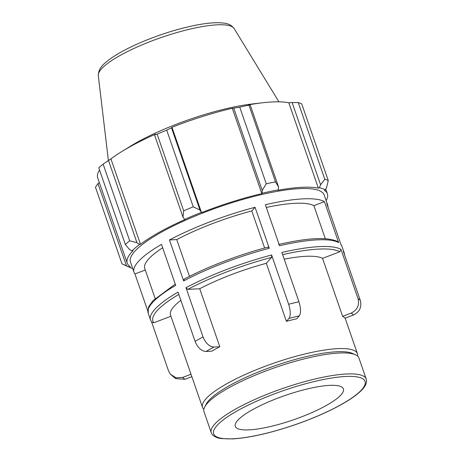 <?xml version="1.0" encoding="UTF-8"?>
<svg xmlns="http://www.w3.org/2000/svg" width="462" height="462" viewBox="0 0 462 462"><rect width="100%" height="100%" fill="white"/><g stroke="black" fill="none" stroke-linecap="round" stroke-linejoin="round"><path stroke-width="0.69" d="M358.027 298.619C359.592 305.226 357.282 310.066 351.097 313.138L342.642 316.36L322.557 258.356L339.813 251.773L340.968 249.353L358.027 298.619A102.489 23.036 160.9 0 1 360.337 300.496C361.908 307.109 359.598 311.948 353.407 315.015L344.958 318.243A81.993 18.428 160.9 0 0 342.642 316.36M288.658 304.273C290.662 310.862 290.783 315.575 289.016 318.41L286.4 321.327L266.314 263.323L271.656 257.363L271.598 255.007L288.658 304.273A102.489 23.036 160.9 0 1 298.943 301.732C300.953 308.316 301.074 313.028 299.301 315.864L296.685 318.786A81.993 18.428 160.9 0 0 286.4 321.327M195.08 341.378C197.724 347.724 201.363 351.091 206 351.484L211.833 351.172A81.993 18.428 160.9 0 1 219.808 346.748L213.97 347.054C209.338 346.662 205.694 343.295 203.055 336.954A102.489 23.036 160.9 0 0 195.08 341.378L178.02 292.111A102.489 23.036 160.9 0 0 150.537 319.993L151.802 322.228M191.02 374.243L182.744 377.402L175.987 377.795L170.397 374.237L175.693 378.638L185.06 379.279L191.863 376.686M170.397 374.237L168.555 370.946L151.594 321.962M328.003 207.109A102.489 23.036 -19.1 0 0 327.708 205.192A102.489 23.036 -19.1 0 0 326.755 203.505L340.944 244.49A102.489 23.036 -19.1 0 1 341.903 246.177L344.236 252.922A102.489 23.036 160.9 0 0 343.278 251.236L360.337 300.496M325.323 238.71L313.877 205.659L324.44 201.628L338.629 242.614L337.826 241.643C327.743 236.798 307.992 237.745 278.563 244.485M324.44 201.628A102.489 23.036 -19.1 0 0 265.355 204.735L279.55 245.726A102.489 23.036 -19.1 0 1 338.629 242.614M340.968 249.353A102.489 23.036 160.9 0 0 281.884 252.466L298.943 301.732M264.634 248.007L251.796 210.932L255.07 207.282L269.265 248.267L268.11 247.13M184.269 279.135L183.657 280.948A102.489 23.036 -19.1 0 1 269.265 248.267M183.657 280.948L169.467 239.963L176.755 239.576L189.495 276.363M271.598 255.007A102.489 23.036 160.9 0 0 185.995 287.687L187.815 289.374L199.717 288.744L219.808 346.748M185.995 287.687L203.055 336.954M145.282 270.016L134.968 273.954A102.489 23.036 -19.1 0 1 134.015 272.268A102.489 23.036 -19.1 0 1 161.492 244.386L175.687 285.372A102.489 23.036 -19.1 0 0 148.204 313.253L150.537 319.993M134.968 273.954L147.817 311.053M151.807 322.233L153.858 322.759L170.928 316.239M284.205 259.165A81.993 18.428 -19.1 0 1 322.557 258.356M199.717 288.744A81.993 18.428 -19.1 0 1 266.314 263.323M203.858 409.338A81.993 18.428 -19.1 0 1 202.489 407.368L170.513 315.032A81.993 18.428 -19.1 0 1 180.867 300.34M202.489 407.368A81.993 18.428 -19.1 0 1 273.937 363.126A81.993 18.428 -19.1 0 1 357.444 353.707A81.993 18.428 -19.1 0 1 357.588 356.104M134.015 272.268L130.469 262.029A102.489 23.036 -19.1 0 1 219.779 206.728A102.489 23.036 -19.1 0 1 324.162 194.958L327.708 205.192M169.467 239.963A102.489 23.036 -19.1 0 1 255.07 207.282M155.145 298.487L144.773 268.543A91.101 20.472 -19.1 0 1 162.664 247.765M176.755 239.576A91.101 20.472 -19.1 0 1 251.796 210.932M266.297 207.45A91.101 20.472 -19.1 0 1 313.877 205.659M325.901 405.7A57.219 12.861 -19.1 0 1 269.398 426.761A57.219 12.861 -19.1 0 1 235.279 426.345A57.219 12.861 -19.1 0 1 252.789 409.551A57.219 12.861 -19.1 0 1 309.292 388.49A57.219 12.861 -19.1 0 1 343.41 388.9A57.219 12.861 -19.1 0 1 325.901 405.7M211.261 432.709L204.002 411.734A81.993 18.428 -19.1 0 1 204.695 406.993A81.993 18.428 -19.1 0 1 275.45 367.492A81.993 18.428 -19.1 0 1 355.48 354.781A81.993 18.428 -19.1 0 1 358.957 358.079L366.222 379.048A81.993 18.428 160.9 0 0 282.709 388.467A81.993 18.428 160.9 0 0 211.261 432.709L211.989 434.147C213.819 436.567 217.019 438.051 221.593 438.6L232.767 438.9C249.676 437.809 270.27 433.148 294.548 424.924C313.64 418.301 330.024 411.07 343.693 403.222C351.755 398.539 357.779 394.155 361.746 390.067C364.997 386.809 366.597 383.662 366.539 380.63L366.222 379.048M126.449 265.783L122.014 263.877A113.877 25.595 160.9 0 0 122.361 264.039L130.706 267.821A107.045 24.059 -19.1 0 1 129.262 267.059L126.449 265.783L97.973 183.541L95.461 187.197L122.014 263.877M132.738 268.589A107.045 24.059 -19.1 0 1 130.706 267.821M326.126 200.623A105.908 23.799 160.9 0 0 327.391 193.838A105.908 23.799 160.9 0 0 324.33 190.338L325.369 189.928L326.732 187.012L328.257 180.527A113.877 25.595 160.9 0 0 324.792 179.262L320.588 184.771L319.358 187.734A107.045 24.059 -19.1 0 1 325.369 189.928M319.358 187.734L318.376 188.167A105.908 23.799 160.9 0 0 277.679 190.309L278.222 189.899L278.58 186.983L275.519 181.855A113.877 25.595 160.9 0 0 266.285 183.795L262.225 190.408L262.208 193.255A107.045 24.059 -19.1 0 1 278.222 189.899M262.208 193.255L261.839 193.63A105.908 23.799 160.9 0 0 201.53 212.653L199.977 210.043L193.266 206.82A113.877 25.595 160.9 0 0 183.674 210.822L182.992 217.128L184.627 219.421A107.045 24.059 -19.1 0 1 201.253 212.48M184.627 219.421L185.077 219.519A105.908 23.799 160.9 0 0 140.488 244.271L139.553 244.438L136.96 242.683L129.683 240.794A113.877 25.595 160.9 0 0 125.352 244.519L129.291 249.278L132.045 250.901A107.045 24.059 -19.1 0 1 139.553 244.438M132.045 250.901L133.062 250.664A105.908 23.799 160.9 0 0 127.241 263.149A105.908 23.799 160.9 0 0 130.307 266.649L129.262 267.059M125.352 244.519L98.799 167.839A113.877 25.595 -19.1 0 1 103.13 164.114L129.683 240.794M136.96 242.683L108.483 160.441L110.926 158.911A105.908 23.799 -19.1 0 1 121.737 151.582A105.908 23.799 -19.1 0 1 155.521 134.159L154.51 134.892L182.992 217.128M183.674 210.822L157.12 134.142L154.51 134.892M261.839 193.63L232.282 108.27L233.749 108.172L262.225 190.408M266.285 183.795L239.726 107.109L233.749 108.172M318.376 188.167L288.819 102.807L292.111 102.529L320.588 184.771M324.792 179.262L298.238 102.581L292.111 102.529M121.737 151.582L130.371 146.252A91.851 20.64 -19.1 0 1 252.639 103.915L262.722 102.76A105.908 23.799 -19.1 0 1 288.819 102.807M97.973 183.541L99.301 182.461M127.241 263.149L97.678 177.789A105.908 23.799 -19.1 0 1 99.555 170.028M108.483 160.441L103.13 164.114M157.12 134.142A113.877 25.595 -19.1 0 1 166.713 130.14L193.266 206.82M199.977 210.043L171.494 127.801L166.713 130.14M171.494 127.801L171.974 127.293A105.908 23.799 -19.1 0 1 232.282 108.27M239.726 107.109A113.877 25.595 -19.1 0 1 248.966 105.174L275.519 181.855M278.58 186.983L250.104 104.741L248.966 105.174M250.104 104.741L248.123 104.955A105.908 23.799 -19.1 0 1 262.722 102.76M298.238 102.581A113.877 25.595 -19.1 0 1 301.703 103.846L328.257 180.527M201.53 212.653L171.974 127.293M140.488 244.271L110.926 158.911M204.695 406.993L206.162 404.169A79.62 17.891 -19.1 0 1 274.867 365.812A79.62 17.891 -19.1 0 1 352.581 353.47L355.48 354.781M351.097 313.138A91.101 20.472 -19.1 0 1 353.407 315.015M289.016 318.41A91.101 20.472 -19.1 0 1 299.301 315.864M206 351.484A91.101 20.472 -19.1 0 1 213.97 347.054M185.06 379.279A91.101 20.472 -19.1 0 1 182.744 377.402M153.858 322.759A100.595 22.609 -19.1 0 1 178.811 294.398M187.815 289.374A100.595 22.609 -19.1 0 1 271.656 257.363M282.646 254.66A100.595 22.609 -19.1 0 1 339.813 251.773M233.27 438.75A80.093 18.001 -19.1 0 1 238.173 410.32A80.093 18.001 -19.1 0 1 345.42 376.495A80.093 18.001 -19.1 0 1 340.517 404.931A80.093 18.001 -19.1 0 1 233.27 438.75M234.153 28.552C231.774 25.364 228.401 23.568 224.041 23.158C217.261 22.222 208.166 22.84 196.748 25.017C179.146 28.448 161.024 34.044 142.377 41.805C129.112 47.419 118.457 53.061 110.418 58.738C105.313 62.768 98.406 67.013 98.296 75.595A71.974 16.176 -19.1 0 1 161.192 37.538A71.974 16.176 -19.1 0 1 234.153 28.552L278.921 101.831M357.444 353.707L345.137 318.174M175.237 284.084L153.055 300.612L149.053 306.173L148.36 307.819L148.204 313.253M268.249 247.037C239.316 254.585 207.086 266.892 183.968 279.215M344.623 255.122L344.236 252.922M340.638 243.948L341.903 246.177M98.296 75.595L108.391 160.505M327.391 193.838L325.756 189.108"/></g></svg>
